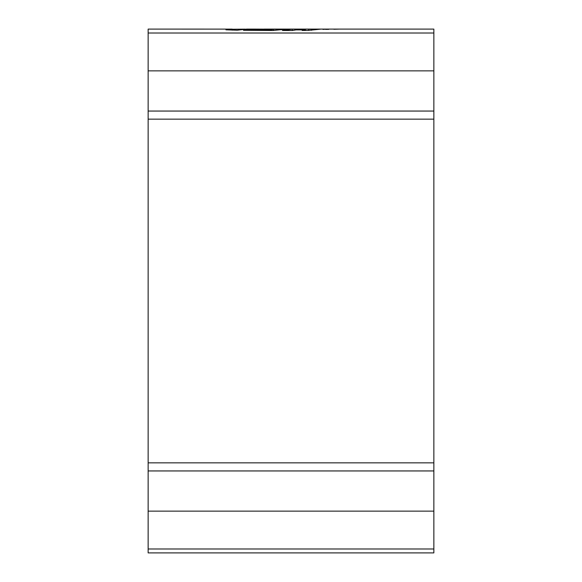 <?xml version="1.0" encoding="UTF-8"?>
<svg xmlns="http://www.w3.org/2000/svg" width="582" height="582" viewBox="0 0 582 582"><rect width="100%" height="100%" fill="white"/><g stroke="black" fill="none" stroke-linecap="round" stroke-linejoin="round"><path stroke-width="0.87" d="M253.57 29.1L285.384 29.246L272.943 30.511L243.472 30.293L247.292 29.638L270.179 29.828L273.504 29.326L253.57 29.1L246.768 29.1L237.26 30.22L225.918 29.813L232.203 29.115L148.148 29.1L148.148 552.9L433.852 552.9L433.852 29.1L339.037 29.1M338.957 29.1L264.126 29.1M245.218 29.144L232.203 29.253M305.455 29.893L302.16 30.49L307.783 30.46L320.595 29.151L292.295 29.136L282.408 30.533L292.528 30.526L295.94 29.908L305.455 29.893L305.455 30.475M322.959 29.144L326.175 29.144L322.959 29.406M328.779 29.129L325.629 29.376L328.779 29.333M333.893 29.115L339.306 29.1L333.893 29.267M348.007 29.1L370.21 29.1L348.007 29.1M311.494 29.151L311.494 30.322M308.686 29.413L308.686 30.446M299.25 29.413L299.25 29.9M292.295 29.136L292.295 30.526M281.339 29.115L281.339 29.777M273.504 29.326L273.504 30.504M270.179 29.828L270.179 30.504M247.292 29.638L247.292 30.337M232.203 29.115L232.203 30.155M355.471 29.1L358.839 29.1M433.852 33.014L148.148 33.014M433.852 548.986L148.148 548.986M433.852 511.134L148.148 511.134M433.852 70.866L148.148 70.866M433.852 111.053L148.148 111.053M433.852 119.143L148.148 119.143M433.852 462.857L148.148 462.857M433.852 470.947L148.148 470.947"/></g></svg>
